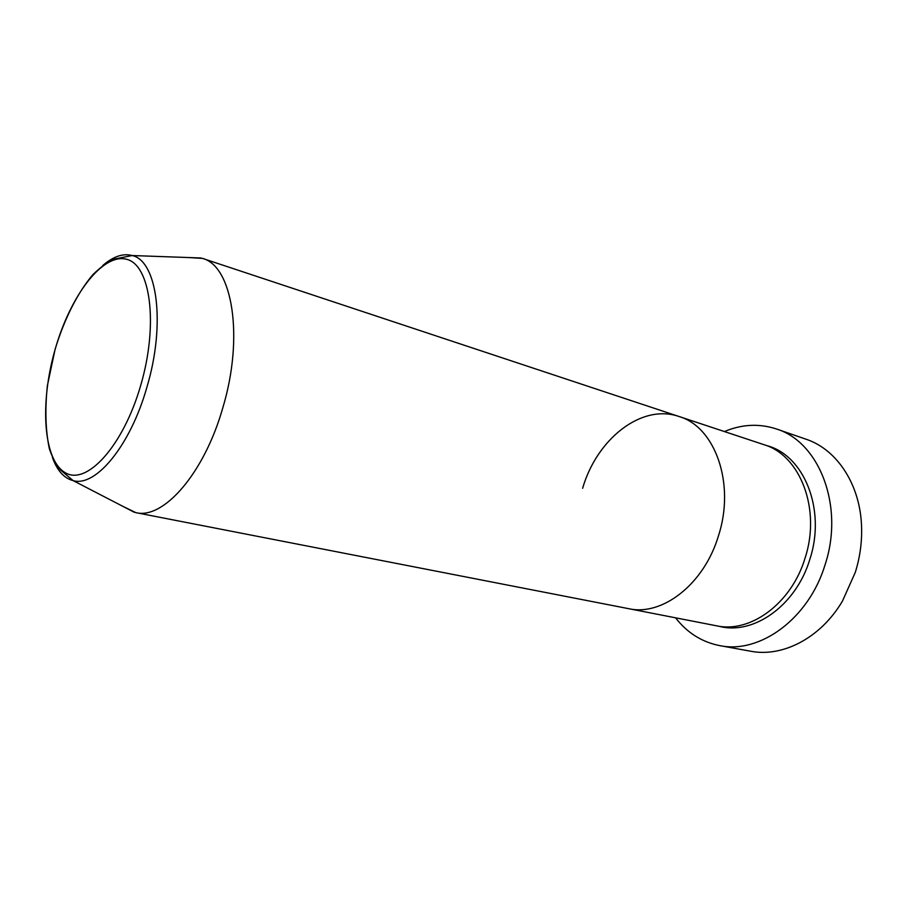 <?xml version="1.0" encoding="UTF-8"?>
<svg xmlns="http://www.w3.org/2000/svg" width="907" height="907" viewBox="0 0 907 907"><rect width="100%" height="100%" fill="white"/><g stroke="black" fill="none" stroke-linecap="round" stroke-linejoin="round"><path stroke-width="1.36" d="M719.659 645.603L750.508 651.203C782.628 657.552 820.79 637.984 842.501 601.001L855.301 572.34C859.847 557.748 861.945 543.01 861.605 528.112C860.834 485.222 837.184 449.464 806.085 439.237L776.449 428.977C819.191 441.89 844.496 506.072 825.132 564.585C808.885 618.801 759.771 654.208 719.659 645.603C701.905 642.077 687.2 632.814 675.568 617.826M582.623 488.306C596.795 439.056 641.476 403.377 679.048 416.506L763.932 444.668C800.076 455.133 821.266 509.076 805.065 558.1C791.482 603.597 750.191 633.46 716.451 625.785L628.664 608.676C662.201 616.397 704.115 584.244 718.48 535.776C704.115 584.244 662.201 616.397 628.664 608.676L135.789 512.625L122.989 506.412M679.048 416.506C715.033 426.789 735.543 483.522 718.48 535.776C735.543 483.522 715.033 426.789 679.048 416.506L202.442 258.393C232.475 265.887 244.244 337.019 222.759 407.969C204.143 473.545 163.339 519.756 135.789 512.625M724.398 431.551C741.903 424.193 759.25 423.342 776.449 428.977M188.237 257.531L202.442 258.393M766.256 445.496C803.659 454.464 826.424 509.292 809.838 559.336C795.972 605.853 753.025 635.648 718.877 626.204M55.134 349.388C39.749 402.629 43.117 459.396 64.816 472.434C86.21 486.39 123.171 446.55 140.789 385.112C158.736 323.81 150.369 264.164 126.175 259.187C102.23 253.257 70.236 296.045 55.134 349.388M102.74 265.558C113.228 256.432 123.035 253.098 132.173 255.536C157.228 260.808 165.902 323.765 146.945 387.074C130.438 445.632 95.723 487.365 73.161 480.631C64 478.272 57.084 470.552 52.436 457.468M201.082 257.985L132.173 255.536L114.996 258.926C108.466 261.386 101.108 266.624 92.911 274.628C77.696 292.451 64.284 319.128 55.089 349.365L47.368 385.724C44.897 409.749 45.565 430.802 49.386 448.886C52.685 458.398 56.461 465.495 60.724 470.166L73.161 480.631L134.406 512.319"/></g></svg>
